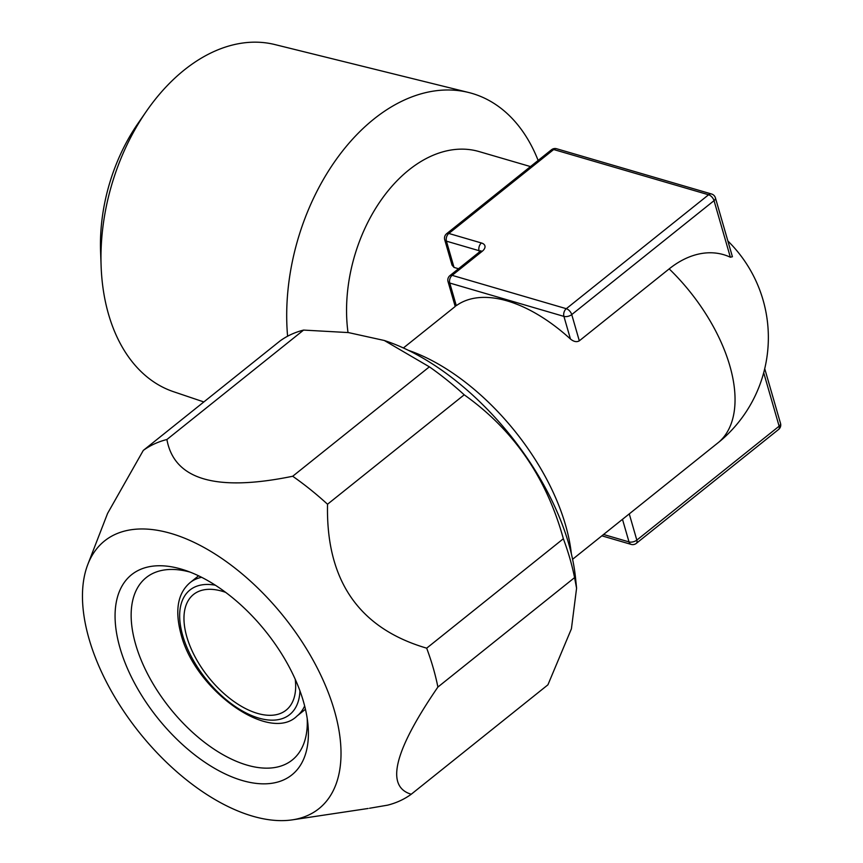 <?xml version="1.0" encoding="UTF-8"?>
<svg xmlns="http://www.w3.org/2000/svg" width="863" height="863" viewBox="0 0 863 863"><rect width="100%" height="100%" fill="white"/><g stroke="black" fill="none" stroke-linecap="round" stroke-linejoin="round"><path stroke-width="1.29" d="M572.59 559.289L719.127 441.91A104.941 69.979 106.3 0 0 722.978 438.652A135.351 135.351 0 0 0 727.865 240.982M457.012 305.103L456.3 305.675A135.351 73.096 51.3 0 1 570.443 339.008C573.744 341.705 576.7 342.32 579.31 340.831L669.181 268.878A104.941 69.979 106.3 0 1 730.357 257.228L714.035 200.658A5.696 2.923 -16.1 0 0 715.427 197.886A5.696 5.696 0 0 0 711.554 194.002L556.635 148.749A5.696 5.696 0 0 0 551.479 149.774L446.624 233.711A5.696 5.696 0 0 0 444.715 239.741A5.696 2.923 -16.1 0 0 446.441 241.165L479.062 250.691L479.44 251.996M455.211 306.484L448.037 281.629A5.696 2.923 -16.1 0 0 449.763 283.042L563.917 316.387A5.696 2.923 -16.1 0 0 571.738 314.585L714.035 200.658A5.696 3.074 51.3 0 0 708.599 194.768A5.696 3.797 -73.7 0 1 711.554 194.002M778.609 429.45A5.696 5.696 0 0 0 780.53 423.42A5.696 2.923 -16.1 0 1 779.127 426.182A5.696 3.074 -128.7 0 1 778.609 429.45L636.311 543.366A5.696 5.696 0 0 1 631.155 544.391A5.696 3.797 -73.7 0 1 629.008 541.91A5.696 2.923 -16.1 0 0 636.829 540.109L629.256 513.863M715.427 197.886L732.417 256.732L730.357 257.228M458.533 268.727L454.024 267.411L452.05 265.146L444.715 239.741M530.486 166.581L479.094 151.575A135.351 90.259 106.3 0 0 382.665 197.886A135.351 90.259 106.3 0 0 348.005 332.525M287.595 336.225A189.202 126.171 -73.7 0 1 468.566 92.47A189.202 126.171 -73.7 0 1 538.134 160.453M468.566 92.47L274.844 44.552A180.885 120.626 106.3 0 0 146.397 111.295A180.885 120.626 106.3 0 0 101.122 266.3A180.885 120.626 106.3 0 0 108.522 314.208A180.885 120.626 -73.7 0 0 173.463 391.683L203.841 401.953M146.397 111.295L138.004 123.42A149.536 99.72 106.3 0 0 100.583 251.565L101.122 266.3M225.642 592.363A74.089 40.011 -128.7 0 0 193.517 594.478A74.089 40.011 -128.7 0 0 186.818 636.829A74.089 40.011 51.3 0 0 232.244 700.281A74.089 40.011 51.3 0 0 286.128 710.152A74.089 40.011 51.3 0 0 295.222 679.257M307.206 718.448A116.829 63.085 51.3 0 1 292.244 760.012A116.829 63.085 51.3 0 1 207.271 744.445A116.829 63.085 51.3 0 1 135.653 644.391A116.829 63.085 -128.7 0 1 146.203 577.595A116.829 63.085 -128.7 0 1 190.033 572.093M303.463 701.587A128.231 69.245 -128.7 0 0 184.941 570.249A128.231 69.245 -128.7 0 0 120.011 648.005A128.231 69.245 51.3 0 0 232.093 776.97A128.231 69.245 51.3 0 0 307.886 723.82A128.231 69.245 51.3 0 0 303.463 701.587M292.374 819.85A171.489 92.6 51.3 0 0 334.402 710.627A171.489 92.6 -128.7 0 0 209.698 550.734A171.489 92.6 -128.7 0 0 87.843 564.37A171.489 92.6 -128.7 0 0 89.072 638.965A171.489 92.6 51.3 0 0 292.374 819.85L368.123 808.48M574.575 577.627L437.897 687.056A217.994 117.713 51.3 0 0 433.204 667.876A217.994 117.713 -128.7 0 0 426.678 648.167L563.356 538.749A217.994 117.713 -128.7 0 1 569.882 558.458A217.994 117.713 51.3 0 1 574.575 577.627L576.581 588.221L571.414 628.803L547.919 684.823L411.241 794.24A217.994 117.713 51.3 0 1 387.627 805.157L369.504 808.264M87.843 564.37L107.573 513.431L143.29 450.421A217.994 117.713 -128.7 0 1 166.904 439.515C174.186 479.731 216.117 491.975 292.697 476.257A217.994 117.713 -128.7 0 1 327.53 504.229C325.89 580.357 358.932 628.34 426.678 648.167M143.29 450.421L279.968 341.004A217.994 117.713 -128.7 0 1 303.582 330.087L348.425 332.579L384.294 340.486L429.375 366.84A217.994 117.713 -128.7 0 1 464.208 394.812C513.539 429.785 546.581 477.768 563.356 538.749M166.904 439.515L303.582 330.087M327.53 504.229L464.208 394.812M292.697 476.257L429.375 366.84M576.592 588.221L575.556 578.124A198.048 106.947 51.3 0 0 568.717 543.798A198.048 106.947 -128.7 0 0 385.675 340.95L384.294 340.486M437.897 687.056C394.111 750.875 385.222 786.603 411.241 794.24M571.371 553.873A170.971 92.33 -128.7 0 0 565.567 525.157A170.971 92.33 -128.7 0 0 408.426 350.335M446.624 233.711A5.696 3.074 -128.7 0 1 448.836 233.463L481.446 242.988A11.402 5.858 -16.1 0 1 482.115 251.37L452.158 275.351L566.301 308.695L708.599 194.768L553.679 149.526L448.836 233.463A5.696 3.797 106.3 0 0 446.441 241.165L454.024 267.411M482.115 251.37A5.696 3.074 -128.7 0 0 479.904 251.618L449.947 275.599A5.696 3.074 -128.7 0 1 452.158 275.351A5.696 3.797 106.3 0 0 449.763 283.042L456.3 305.675M579.31 340.831L571.738 314.585A5.696 3.074 51.3 0 0 566.301 308.695A5.696 3.797 106.3 0 0 563.917 316.387L570.443 339.008M556.635 148.749A5.696 3.797 -73.7 0 0 553.679 149.526A5.696 3.074 -128.7 0 0 551.479 149.774M636.311 543.366A5.696 3.074 -128.7 0 0 636.829 540.109L779.127 426.182L763.701 372.74M669.181 268.878A135.351 73.096 -128.7 0 1 729.828 365.815A135.351 73.096 51.3 0 1 719.127 441.91M481.446 242.988A5.696 3.797 106.3 0 0 479.062 250.691A5.696 2.923 163.9 0 1 480.27 251.306M603.571 534.488L629.008 541.91L622.493 519.343M299.936 690.832A79.784 43.085 51.3 0 1 248.415 714.111A79.784 43.085 51.3 0 1 182.74 635.643A79.784 43.085 -128.7 0 1 215.383 585.222M304.65 705.966A85.491 46.16 51.3 0 1 296.991 716.053C269.731 743.302 195.2 690.605 181.014 634.229C174.671 610.368 177.713 593.151 190.14 582.579A85.491 46.16 -128.7 0 1 201.651 577.304M780.53 423.42L764.726 368.684M403.399 347.962L455.276 306.43M198.598 575.804L190.14 582.579M305.448 709.278L296.991 716.053M631.155 544.391L601.889 535.837M480.788 252.104L480.81 250.68L479.904 251.618M449.947 275.599A5.696 5.696 0 0 0 448.037 281.629"/></g></svg>

